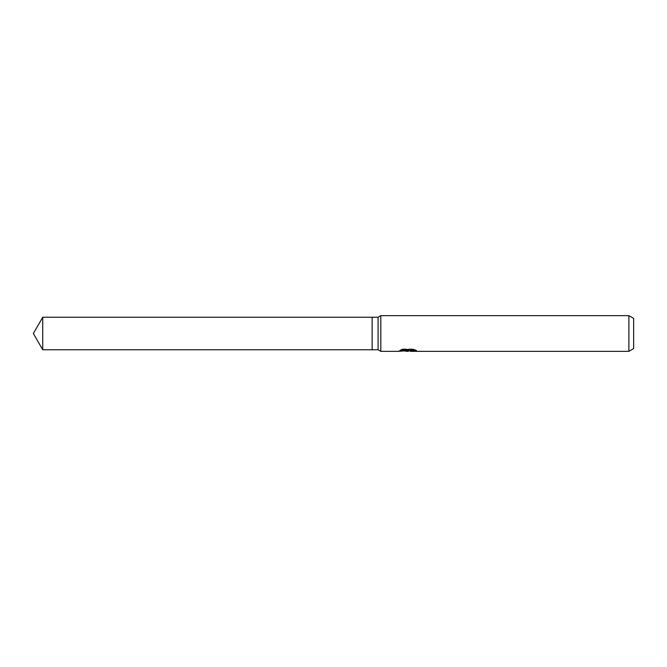 <?xml version="1.0" encoding="UTF-8"?>
<svg xmlns="http://www.w3.org/2000/svg" width="667" height="667" viewBox="0 0 667 667"><rect width="100%" height="100%" fill="white"/><g stroke="black" fill="none" stroke-linecap="round" stroke-linejoin="round"><path stroke-width="0.5" stroke-dasharray="3.33 2.5" d="M407.679 350.659L414.582 349.758L414.582 350.559L410.28 350.859M414.582 350.559L414.582 351.017L414.582 350.233L409.43 350.884M410.388 351.334L414.582 351.017M415.141 350.1L416.466 350.225L413.407 348.958L402.851 348.958L402.851 349.458M413.407 348.958L413.407 349.458M416.466 350.225L416.466 350.684M414.582 349.758L414.582 350.233M408.621 350.092L398.449 350.884L402.368 348.966L406.286 350.884M402.86 348.958L400.067 350.092L401.142 350.092M400.067 350.092L400.067 350.559M398.633 350.8L398.633 351.251M402.368 348.966L402.368 349.458L398.449 351.334L398.449 350.884L405.077 350.884M404.444 350.934L402.368 349.458M633.65 318.417L633.65 348.583M628.898 315.666L628.898 351.334M380.807 315.666L380.807 351.334M378.081 317.242L378.081 349.758M372.136 317.242L372.136 349.758M42.738 317.242L42.738 349.758M407.495 351.309L407.495 350.859"/><path stroke-width="1" d="M401.142 350.092L408.621 350.092L408.621 350.559L398.449 351.334L380.807 351.334L378.081 349.758L372.136 349.758L372.136 317.242L378.081 317.242L380.807 315.666L628.898 315.666L633.65 318.417L633.65 348.583L628.898 351.334L410.388 351.334L410.28 350.859L411.539 350.425L415.141 350.1M378.081 349.758L378.081 317.242M380.807 351.334L380.807 315.666M409.43 350.884L407.554 351.334L404.444 350.934M407.554 351.334L406.286 351.334M628.898 351.334L628.898 315.666M408.621 350.559L400.067 350.559L402.86 349.458L413.407 349.458L416.466 350.684L410.28 351.309M405.077 350.884L407.679 350.659M372.136 349.758L42.738 349.758L33.35 333.5L42.738 317.242L372.136 317.242M42.738 349.758L42.738 317.242M407.962 350.884L410.28 350.884"/></g></svg>
